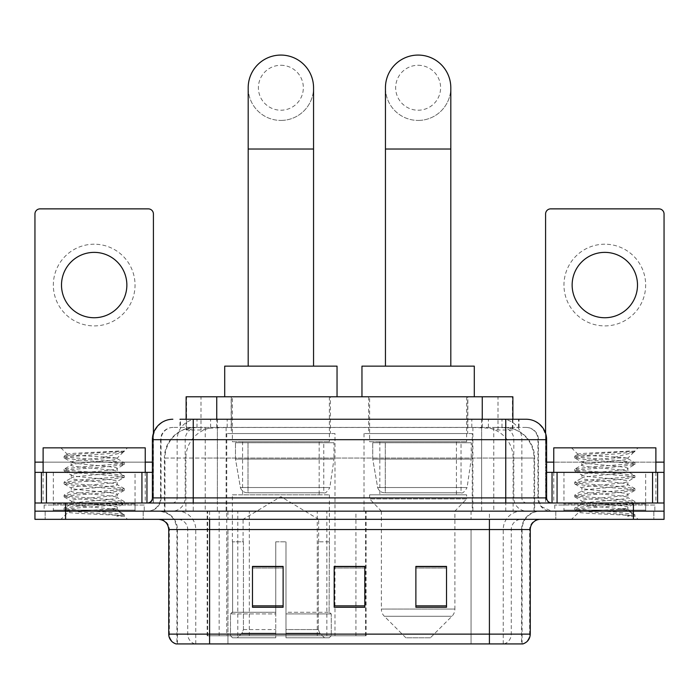 <?xml version="1.0" encoding="UTF-8"?>
<svg xmlns="http://www.w3.org/2000/svg" width="699" height="699" viewBox="0 0 699 699"><rect width="100%" height="100%" fill="white"/><g stroke="black" fill="none" stroke-linecap="round" stroke-linejoin="round"><path stroke-width="0.52" stroke-dasharray="3.5 2.62" d="M207.157 635.758L366.127 635.758L207.157 635.758L207.157 511.17L366.127 511.17L207.157 511.17M472.253 433.546L364.004 433.546L472.253 433.546L472.253 511.17L364.004 511.17L472.253 511.17M364.004 433.546L364.004 511.17M334.996 433.546L226.747 433.546L334.996 433.546L334.996 635.758L226.747 635.758L334.996 635.758M226.747 433.546L226.747 635.758M503.193 427.421L493.249 427.421L508.505 427.788C512.35 428.941 513.651 429.667 512.419 429.981L498.011 429.981L489.798 428.225L472.9 427.465L226.1 427.465L209.202 428.225L200.989 429.981L186.581 429.981L186.117 429.78L186.117 419.251M512.883 396.787L186.117 396.787M506.758 427.543A30.634 30.634 0 0 1 534.639 458.063L534.639 511.17L164.361 511.17L534.639 511.17M186.117 429.78L192.242 427.543L205.751 427.421L195.807 427.421M192.242 427.543A30.634 30.634 0 0 0 164.361 458.063L164.981 458.063L164.981 511.17M330.4 396.787L231.343 396.787L330.4 396.787L330.4 433.546L231.343 433.546L330.4 433.546M231.343 396.787L231.343 433.546M467.657 396.787L368.6 396.787L467.657 396.787L467.657 433.546L368.6 433.546L467.657 433.546M368.6 396.787L368.6 433.546M512.883 419.251L512.883 429.78L512.419 429.981L512.419 396.787M205.751 427.421L493.249 427.421M193.247 419.251L519.025 419.251L180.438 419.251L180.438 427.421L519.025 427.421L179.975 427.421L179.975 419.251L197.258 419.251A20.428 20.114 -90 0 0 177.144 439.68L177.144 497.889L152.399 497.889M526.181 427.421L172.819 427.421L526.181 427.421A12.259 12.259 0 0 1 538.431 439.68L538.431 497.889L177.144 497.889A5.103 5.033 90 0 1 172.12 503L551.712 503L172.12 503M152.399 439.68L538.431 439.68L160.569 439.68L161.058 439.68L161.058 497.889L160.569 497.889A13.272 13.272 0 0 1 147.288 511.17L551.712 511.17L147.288 511.17M645.666 472.358L563.962 472.358L645.666 472.358L645.666 503L563.962 503L645.666 503L645.666 511.17L563.962 511.17L645.666 511.17L645.666 505.036L563.962 505.036L645.666 505.036M563.962 472.358L563.962 505.036M135.038 472.358L53.334 472.358L135.038 472.358L135.038 503L53.334 503L135.038 503L135.038 511.17L53.334 511.17L135.038 511.17L135.038 505.036L53.334 505.036L135.038 505.036M53.334 472.358L53.334 505.036M633.416 519.34L34.95 519.34L34.95 503L153.413 503L153.413 462.144L153.413 503L34.95 503L664.05 503L664.05 511.17L633.416 511.17L664.05 511.17L664.05 519.34L633.416 519.34L633.416 511.17L65.584 511.17L633.416 511.17L633.416 503M34.95 511.17L65.584 511.17L34.95 511.17M481.62 419.251L481.62 439.68L545.98 439.68A20.428 20.114 90 0 0 525.866 419.251L197.258 419.251M179.975 427.421L180.438 427.421M143.208 511.17L143.208 519.34L45.164 519.34L143.208 519.34L45.164 519.34L143.208 519.34L143.208 511.17L45.164 511.17L45.164 519.34L45.164 511.17L143.208 511.17M653.836 511.17L653.836 519.34L555.792 519.34L653.836 519.34L555.792 519.34L653.836 519.34L653.836 511.17L555.792 511.17L555.792 519.34L555.792 511.17L653.836 511.17M144.221 505.036L44.142 505.036L144.221 505.036L144.221 511.17L44.142 511.17L144.221 511.17M44.142 505.036L44.142 511.17M654.858 505.036L554.779 505.036L654.858 505.036L654.858 511.17L554.779 511.17L654.858 511.17M554.779 505.036L554.779 511.17M521.594 643.928L489.414 643.928L522.092 643.928L521.594 643.928L521.594 529.545L522.092 529.545A18.384 18.384 0 0 1 540.476 511.17L158.524 511.17L540.476 511.17M176.908 643.928L209.586 643.928L176.908 643.928L176.908 529.545L530.261 529.545M489.414 519.34L158.524 519.34L489.414 519.34M176.087 643.928L522.913 643.928M563.962 511.17L645.666 511.17L563.962 511.17M53.334 511.17L135.038 511.17L53.334 511.17M446.521 605.85L446.521 566.417L446.521 607.265L415.879 607.265L415.879 566.627L415.879 607.265L446.521 607.265L446.521 566.819L446.521 607.265L446.521 568.042L415.879 568.042L415.879 607.265L415.879 566.417L446.521 566.417L415.879 566.417L446.521 566.417L446.521 605.85L415.879 605.85M283.121 605.85L283.121 566.417L283.121 607.265L252.479 607.265L252.479 566.627L252.479 607.265L283.121 607.265L283.121 566.819L283.121 607.265L283.121 568.042L252.479 568.042L252.479 607.265L252.479 566.417L283.121 566.417L252.479 566.417L283.121 566.417L283.121 605.85L252.479 605.85M364.817 605.85L364.817 566.417L364.817 607.265L334.183 607.265L334.183 566.627L334.183 607.265L364.817 607.265L364.817 566.819L364.817 607.265L364.817 568.042L334.183 568.042L334.183 607.265L334.183 566.417L364.817 566.417L334.183 566.417L364.817 566.417L364.817 605.85L334.183 605.85M209.586 511.17L209.586 643.928L489.414 643.928L489.414 529.545L176.908 529.545C175.816 518.387 169.691 512.253 158.524 511.17M364.817 568.042L364.817 566.819L364.817 568.042L334.183 568.042L334.183 607.265L364.817 607.265L364.817 568.042M283.121 568.042L283.121 566.819L283.121 568.042L252.479 568.042L252.479 607.265L283.121 607.265L283.121 568.042M446.521 568.042L446.521 566.819L446.521 568.042L415.879 568.042L415.879 607.265L446.521 607.265L446.521 568.042M364.817 566.627L334.183 566.627M283.121 566.627L252.479 566.627M446.521 566.627L415.879 566.627M136.052 511.17L52.311 511.17L136.052 511.17A1.022 1.022 0 0 1 135.038 510.148L53.334 510.148L135.038 510.148L135.038 504.014A1.022 1.022 0 0 1 136.052 503L52.311 503L136.052 503M52.311 511.17A1.022 1.022 0 0 0 53.334 510.148L53.334 504.014A1.022 1.022 0 0 0 52.311 503M43.12 472.358L43.12 503L145.243 503L43.12 503M145.243 472.358L145.243 503M109.306 509.125C95.143 510.156 67.873 511.179 68.126 512.105C65.531 513.555 123.304 514.875 124.239 516.142L109.236 514.088L79.136 511.93L64.273 509.99L68.118 508.689L109.236 505.447L124.09 503.498L117.266 507.334L117.266 509.125L109.306 509.125C114.522 508.488 117.179 507.893 117.266 507.334C118.673 505.176 69.69 503.009 71.106 500.851C69.69 498.693 118.673 496.526 117.266 494.368C118.673 492.21 69.69 490.043 71.106 487.885C69.69 485.726 118.673 483.551 117.266 481.393C118.673 479.234 69.69 477.067 71.106 474.909C69.69 472.751 118.673 470.584 117.266 468.426L117.266 471.668L124.09 475.503L109.236 473.564L68.118 470.322L64.273 469.02L79.136 467.072L120.254 463.83L124.282 462.755L109.236 460.589L68.118 457.347L64.081 456.264L79.136 454.105L124.282 451.038L127.48 447.849L60.892 447.849L127.48 447.849M124.09 503.498L120.254 502.205L79.136 498.964L64.081 496.797L68.118 495.713L109.236 492.472L124.282 490.314L120.254 489.23L79.136 485.988L64.273 484.049L68.118 482.747L109.236 479.505L124.09 477.566L117.266 481.393L117.266 484.643C118.673 482.485 69.69 480.309 71.106 478.151C69.69 475.993 118.673 473.826 117.266 471.668C118.673 469.51 69.69 467.343 71.106 465.185L64.273 469.02M124.09 477.566L120.254 476.264L79.136 473.022L64.081 470.855L68.118 469.78L109.236 466.539L124.09 464.59L117.266 468.426C118.673 466.268 69.69 464.101 71.106 461.943L71.106 465.185C69.69 463.026 118.673 460.859 117.266 458.701L124.09 462.537M124.09 464.59L120.254 463.288L79.136 460.047L64.273 458.107L71.106 461.943C73.64 460.676 83.609 459.383 100.997 458.063L117.266 458.063L117.266 458.701L116.113 458.063C109.83 456.7 66.58 455.512 67.392 454.35L60.892 447.849M124.09 490.532L117.266 494.368L117.266 497.609C118.673 495.451 69.69 493.284 71.106 491.126C69.69 488.968 118.673 486.801 117.266 484.643L124.09 488.47L109.236 486.53L68.118 483.289L64.081 482.205L79.136 480.047L120.254 476.805L124.09 475.503M64.273 471.074L71.359 475.206L71.106 478.151L64.273 481.987M124.239 516.142L116.724 516.142C120.49 514.953 121.818 513.765 120.709 512.568L111.866 509.125C99.616 507.5 69.9 505.753 71.106 504.093C69.69 501.934 118.673 499.768 117.266 497.609L124.09 501.445L109.236 499.497L68.118 496.255L64.081 495.18L79.136 493.013L120.254 489.772L124.09 488.47M64.273 484.049L71.359 488.173L71.106 491.126L64.273 494.962M111.866 509.125L117.266 509.125L120.709 512.568M64.273 497.015L71.359 501.139L71.106 504.093L64.273 507.928L79.136 505.989L120.254 502.747L124.09 501.445M64.273 458.107L68.118 456.805L109.236 453.564L124.09 451.624L124.282 451.038L123.767 451.038L122.675 452.445L100.997 458.063M116.113 458.063L117.266 458.063L123.426 451.895M116.724 516.142L124.282 514.63L124.282 516.142L127.48 519.34L60.892 519.34L127.48 519.34M64.273 509.99L68.187 512.262L60.892 519.34M118.926 451.038C104.352 452.07 64.937 453.179 67.392 454.35L67.462 454.201M43.12 447.849L145.243 447.849M124.282 514.63L109.236 512.472L68.118 509.23L64.273 507.928M124.282 451.405L123.767 451.038M94.182 244.204A40.848 40.848 0 0 0 53.334 285.061A40.848 40.848 0 0 0 94.182 325.909A40.848 40.848 0 0 0 135.038 285.061A40.848 40.848 0 0 0 94.182 244.204M94.182 317.739A32.678 32.678 0 0 1 61.503 285.061A32.678 32.678 0 0 1 94.182 252.374A32.678 32.678 0 0 1 126.86 285.061A32.678 32.678 0 0 1 94.182 317.739M53.334 503L135.038 503L53.334 503M34.95 503L34.95 213.981A5.103 5.103 0 0 1 40.053 208.87L148.31 208.87A5.103 5.103 0 0 1 153.413 213.981L153.413 462.144L34.95 462.144M153.413 433.301L153.413 462.144L152.399 462.144M152.399 472.358L34.95 472.358M280.867 120.429A32.678 32.678 0 0 0 313.554 87.751A32.678 32.678 0 0 1 280.867 120.429A32.678 32.678 0 0 0 313.554 87.751A32.678 32.678 0 0 0 280.867 55.072A32.678 32.678 0 0 0 248.189 87.751A32.678 32.678 0 0 0 280.867 120.429A32.678 32.678 0 0 1 248.189 87.751M280.867 65.278A22.464 22.464 0 0 1 303.34 87.751A22.464 22.464 0 0 1 280.867 110.215A22.464 22.464 0 0 1 258.403 87.751A22.464 22.464 0 0 1 280.867 65.278M248.189 366.145L313.554 366.145L248.189 366.145M243.086 541.804L243.086 519.34L318.657 519.34L280.867 496.631L243.086 519.34L318.657 519.34L318.657 541.804M318.307 629.563L318.307 541.804L318.307 629.563L319.819 633.172L324.485 637.803L285.978 637.803L329.212 637.803L285.978 637.803L285.978 635.758L331.265 635.758L285.978 635.758L285.978 613.905L331.265 613.905L285.978 613.905L285.978 612.272L329.622 612.272L285.978 612.272L285.978 637.803L329.212 637.803L331.265 635.758L331.265 613.905L329.115 612.272L329.378 541.804L329.115 612.272L331.265 613.905L331.265 635.758L329.212 637.803L324.485 637.803L319.819 633.172L318.307 629.563L285.978 629.563L285.978 637.803L285.978 541.804L285.978 629.563L318.307 629.563M275.764 541.804L285.978 541.804L275.764 541.804L275.764 612.272L232.627 612.272L275.764 612.272L275.764 541.804L275.764 629.563L275.764 541.804L285.978 541.804L285.978 612.272L285.978 541.804L275.764 541.804M243.427 541.804L243.427 629.563L241.924 633.172L237.258 637.803L275.764 637.803L275.764 629.563L275.764 637.803L232.531 637.803L275.764 637.803L275.764 635.758L275.764 637.803L232.531 637.803L230.478 635.758L275.764 635.758L230.478 635.758L230.478 613.905L275.764 613.905L275.764 635.758L275.764 613.905L230.478 613.905L232.12 612.272L275.764 612.272L275.764 613.905L275.764 612.272L232.12 612.272L232.627 612.272L232.627 541.804L232.627 612.272L230.478 613.905L230.478 635.758L232.531 637.803L237.258 637.803L241.924 633.172L243.427 629.563L243.427 541.804L232.365 541.804L243.427 541.804M232.365 494.822L329.378 494.822L232.365 494.822L232.365 541.804M329.378 494.822L329.378 541.804M242.57 441.724L319.172 441.724L242.57 441.724L242.57 494.822L319.172 494.822L242.57 494.822M319.172 441.724L319.172 494.822M232.365 396.787L329.378 396.787L232.365 396.787L232.365 441.724L329.378 441.724L232.365 441.724M329.378 396.787L329.378 441.724M337.04 396.787L224.702 396.787L337.04 396.787M224.702 366.145L337.04 366.145M329.115 541.804L318.307 541.804L329.115 541.804M333.973 442.738L235.484 442.738L333.973 442.738L333.973 459.086L235.484 459.086L235.484 442.738L235.484 459.086L240.404 487.535C241.618 491.048 244.152 492.795 248.005 492.786L323.768 492.786L248.014 492.786L248.014 442.738L248.005 492.786C244.169 492.804 241.636 491.056 240.404 487.535L235.484 459.086L333.973 459.086L329.841 487.535L240.404 487.535L329.841 487.535C327.202 491.956 325.175 493.704 323.777 492.786L323.768 442.738L248.014 442.738L323.768 442.738M418.133 120.429A32.678 32.678 0 0 0 450.811 87.751A32.678 32.678 0 0 1 418.133 120.429A32.678 32.678 0 0 0 450.811 87.751A32.678 32.678 0 0 0 418.133 55.072A32.678 32.678 0 0 0 385.446 87.751A32.678 32.678 0 0 0 418.133 120.429A32.678 32.678 0 0 1 385.446 87.751M418.133 65.278A22.464 22.464 0 0 1 440.597 87.751A22.464 22.464 0 0 1 418.133 110.215A22.464 22.464 0 0 1 395.66 87.751A22.464 22.464 0 0 1 418.133 65.278M385.446 366.145L450.811 366.145L385.446 366.145M430.383 637.803L405.874 637.803L384.354 616.282L451.904 616.282L384.354 616.282A10.214 10.214 0 0 1 381.366 609.065L454.892 609.065A10.214 10.214 0 0 1 451.904 616.282L430.383 637.803L405.874 637.803M454.892 511.17L381.366 511.17L381.366 609.065L454.892 609.065L454.892 511.17L466.635 498.911L369.622 498.911L466.635 498.911L466.635 494.822L369.622 494.822L369.622 498.911L381.366 511.17L454.892 511.17M379.828 441.724L456.43 441.724L379.828 441.724L379.828 494.822L456.43 494.822L379.828 494.822M456.43 441.724L456.43 494.822M369.622 396.787L466.635 396.787L369.622 396.787L369.622 441.724L466.635 441.724L369.622 441.724M466.635 396.787L466.635 441.724M474.298 396.787L361.96 396.787L474.298 396.787M361.96 366.145L474.298 366.145M369.622 494.822L466.635 494.822M471.231 442.738L372.742 442.738L471.231 442.738L471.231 459.086L372.742 459.086L372.742 442.738L372.742 459.086L377.661 487.535C378.875 491.048 381.418 492.795 385.271 492.786L461.025 492.786L385.271 492.786L385.271 442.738L385.271 492.786C381.427 492.804 378.893 491.056 377.661 487.535L372.742 459.086L471.231 459.086L467.098 487.535L377.661 487.535L467.098 487.535C464.459 491.956 462.432 493.704 461.034 492.786L461.025 442.738L385.271 442.738L461.025 442.738M604.818 244.204A40.848 40.848 0 0 0 563.962 285.061A40.848 40.848 0 0 0 604.818 325.909A40.848 40.848 0 0 0 645.666 285.061A40.848 40.848 0 0 0 604.818 244.204M604.818 317.739A32.678 32.678 0 0 1 572.14 285.061A32.678 32.678 0 0 1 604.818 252.374A32.678 32.678 0 0 1 637.497 285.061A32.678 32.678 0 0 1 604.818 317.739M563.962 503L645.666 503L563.962 503M664.05 462.144L664.05 472.358L545.587 472.358L545.587 503L664.05 503L545.587 503L545.587 213.981A5.103 5.103 0 0 1 550.69 208.87L658.947 208.87A5.103 5.103 0 0 1 664.05 213.981L664.05 462.144L545.587 462.144L545.587 472.358L546.601 472.358M545.587 433.301L545.587 462.144L546.601 462.144M646.689 511.17L562.948 511.17L646.689 511.17A1.022 1.022 0 0 1 645.666 510.148L563.962 510.148L645.666 510.148L645.666 504.014A1.022 1.022 0 0 1 646.689 503L562.948 503L646.689 503M562.948 511.17A1.022 1.022 0 0 0 563.962 510.148L563.962 504.014A1.022 1.022 0 0 0 562.948 503M553.757 472.358L553.757 503L655.88 503L553.757 503M655.88 472.358L655.88 503M619.934 509.125C605.771 510.156 578.501 511.179 578.755 512.105C576.159 513.555 633.932 514.875 634.867 516.142L619.864 514.088L589.764 511.93L574.91 509.99L578.746 508.689L619.864 505.447L634.727 503.498L627.894 507.334L627.894 509.125L619.934 509.125C625.159 508.488 627.816 507.893 627.894 507.334C629.31 505.176 580.327 503.009 581.734 500.851C580.327 498.693 629.31 496.526 627.894 494.368C629.31 492.21 580.327 490.043 581.734 487.885C580.327 485.726 629.31 483.551 627.894 481.393C629.31 479.234 580.327 477.067 581.734 474.909C580.327 472.751 629.31 470.584 627.894 468.426L627.894 471.668L634.727 475.503L619.864 473.564L578.746 470.322L574.91 469.02L589.764 467.072L630.882 463.83L634.919 462.755L619.864 460.589L578.746 457.347L574.718 456.264L589.764 454.105L634.919 451.038L638.108 447.849L571.52 447.849L638.108 447.849M634.727 503.498L630.882 502.205L589.764 498.964L574.718 496.797L578.746 495.713L619.864 492.472L634.919 490.314L630.882 489.23L589.764 485.988L574.91 484.049L578.746 482.747L619.864 479.505L634.727 477.566L627.894 481.393L627.894 484.643C629.31 482.485 580.327 480.309 581.734 478.151C580.327 475.993 629.31 473.826 627.894 471.668C629.31 469.51 580.327 467.343 581.734 465.185L574.91 469.02M634.727 477.566L630.882 476.264L589.764 473.022L574.718 470.855L578.746 469.78L619.864 466.539L634.727 464.59L627.894 468.426C629.31 466.268 580.327 464.101 581.734 461.943L581.734 465.185C580.327 463.026 629.31 460.859 627.894 458.701L634.727 462.537M634.727 464.59L630.882 463.288L589.764 460.047L574.91 458.107L581.734 461.943C584.277 460.676 594.237 459.383 611.634 458.063L627.894 458.063L627.894 458.701L626.741 458.063C620.467 456.7 577.208 455.512 578.029 454.35L571.52 447.849M634.727 490.532L627.894 494.368L627.894 497.609C629.31 495.451 580.327 493.284 581.734 491.126C580.327 488.968 629.31 486.801 627.894 484.643L634.727 488.47L619.864 486.53L578.746 483.289L574.718 482.205L589.764 480.047L630.882 476.805L634.727 475.503M574.91 471.074L581.996 475.206L581.734 478.151L574.91 481.987M634.867 516.142L627.361 516.142C631.127 514.953 632.455 513.765 631.337 512.568L622.503 509.125C610.253 507.5 580.537 505.753 581.734 504.093C580.327 501.934 629.31 499.768 627.894 497.609L634.727 501.445L619.864 499.497L578.746 496.255L574.718 495.18L589.764 493.013L630.882 489.772L634.727 488.47M574.91 484.049L581.996 488.173L581.734 491.126L574.91 494.962M622.503 509.125L627.894 509.125L631.337 512.568M574.91 497.015L581.996 501.139L581.734 504.093L574.91 507.928L589.764 505.989L630.882 502.747L634.727 501.445M574.91 458.107L578.746 456.805L619.864 453.564L634.727 451.624L634.919 451.038L634.404 451.038L633.303 452.445L611.634 458.063M626.741 458.063L627.894 458.063L634.063 451.895M627.361 516.142L634.919 514.63L634.919 516.142L638.108 519.34L571.52 519.34L638.108 519.34M574.91 509.99L578.824 512.262L571.52 519.34M629.563 451.038C614.98 452.07 575.574 453.179 578.029 454.35L578.09 454.201M553.757 447.849L655.88 447.849M634.919 514.63L619.864 512.472L578.746 509.23L574.91 507.928M634.919 451.405L634.404 451.038M248.005 492.786L323.777 492.786L248.005 492.786M207.62 635.758L207.62 511.17M186.581 429.981L186.581 396.787M190.495 427.788A30.634 30.171 -90 0 0 164.981 458.063L534.639 458.063L493.782 458.063L493.782 511.17M534.019 511.17L534.019 458.063A30.634 30.171 90 0 0 508.505 427.788M205.218 427.421L205.218 458.063L164.361 458.063L164.361 511.17M472.9 427.465L472.9 511.17M489.798 428.225A30.634 30.171 90 0 1 513.127 458.063L513.127 511.17M226.1 427.465L226.1 511.17M209.202 428.225A30.634 30.171 -90 0 0 185.873 458.063L185.873 511.17M493.782 427.421L493.782 458.063L205.218 458.063L205.218 511.17M216.751 427.491L216.751 419.251M200.989 429.981L200.989 396.787M231.159 427.491L231.159 396.787M467.841 427.491L467.841 396.787M498.011 429.981L498.011 396.787M482.249 427.491L482.249 419.251M249.316 635.758L249.316 511.17M219.145 635.758L219.145 511.17M317.259 635.758L317.259 511.17M326.861 635.758L326.861 511.17M365.516 635.758L365.516 511.17M355.922 635.758L355.922 566.627M355.922 566.417L355.922 511.17M237.791 635.758L237.791 511.17M210.609 427.421L210.609 419.251M172.819 427.421C167.48 427.674 163.697 430.226 161.46 435.075L160.569 439.68L160.569 497.889L505.753 497.889L505.753 427.421M217.38 419.251L217.38 497.889L161.058 497.889A13.272 13.071 90 0 1 147.987 511.17M505.753 511.17L505.753 497.889L538.431 497.889L539.41 502.878L542.031 506.976L551.712 511.17M546.601 497.889L545.98 497.889L545.98 439.68L546.601 439.68M65.584 503L65.584 519.34M173.134 419.251A20.428 20.114 -90 0 0 153.02 439.68L153.02 497.889A5.103 5.033 90 0 1 147.987 503M501.742 419.251A20.428 20.114 90 0 1 521.856 439.68L521.856 497.889L481.62 497.889L481.62 503M551.013 503A5.103 5.033 -90 0 1 545.98 497.889L521.856 497.889A5.103 5.033 -90 0 0 526.88 503M173.134 427.421A12.259 12.066 -90 0 0 161.058 439.68L481.62 439.68L481.62 497.889L217.38 497.889L217.38 503M217.38 427.421L217.38 511.17M197.258 427.421A12.259 12.066 -90 0 0 185.191 439.68L185.191 497.889A13.272 13.071 90 0 1 172.12 511.17M193.247 427.421L193.247 511.17M525.866 427.421A12.259 12.066 90 0 1 537.942 439.68L537.942 497.889A13.272 13.071 -90 0 0 551.013 511.17M501.742 427.421A12.259 12.066 90 0 1 513.809 439.68L513.809 497.889A13.272 13.071 -90 0 0 526.88 511.17M481.62 427.421L481.62 511.17M197.004 427.421L197.004 419.251M227.184 427.421L227.184 419.251M471.816 427.421L471.816 419.251M501.996 427.421L501.996 419.251M518.562 427.421L518.562 419.251M488.391 427.421L488.391 419.251M504.031 643.928A10.214 10.057 90 0 0 511.275 634.124L227.953 634.124L227.953 529.545L471.047 529.545L471.047 643.928L471.047 529.545L521.594 529.545A18.384 18.104 -90 0 1 539.698 511.17M194.969 643.928A10.214 10.057 -90 0 1 187.725 634.124L187.725 529.545L227.953 529.545L227.953 643.928L227.953 634.124L168.739 634.124M168.739 529.545L187.725 529.545A10.214 10.057 90 0 0 177.668 519.34M176.594 643.928A10.214 10.057 -90 0 1 169.359 634.124L169.359 529.545A10.214 10.057 90 0 0 159.302 519.34M522.406 643.928A10.214 10.057 90 0 0 529.641 634.124L511.275 634.124L511.275 529.545A10.214 10.057 -90 0 1 521.332 519.34M530.261 634.124L529.641 634.124L529.641 529.545A10.214 10.057 -90 0 1 539.698 519.34M227.953 511.17L227.953 519.34M471.047 511.17L471.047 519.34M503.228 643.928L503.228 529.545A18.384 18.104 -90 0 1 521.332 511.17M522.092 643.928L522.092 529.545L489.414 529.545L489.414 511.17M177.406 643.928L177.406 529.545A18.384 18.104 90 0 0 159.302 511.17M195.772 643.928L195.772 529.545A18.384 18.104 90 0 0 177.668 511.17M135.038 504.014L53.334 504.014L135.038 504.014M145.243 462.144L43.12 462.144M153.343 503L153.343 472.358M313.554 149.027L248.189 149.027M243.427 629.563L275.764 629.563L243.427 629.563M319.819 633.172L285.978 633.172L319.819 633.172M241.924 633.172L275.764 633.172L241.924 633.172M450.811 149.027L385.446 149.027M655.88 462.144L553.757 462.144M545.657 472.358L545.657 503M645.666 504.014L563.962 504.014L645.666 504.014M366.127 635.758L366.127 511.17M519.025 427.421L519.025 419.251M64.081 508.147L64.081 509.772M124.282 501.664L124.282 503.28M64.081 495.18L64.081 496.797M124.282 488.688L124.282 490.314M64.081 482.205L64.081 483.83M124.282 475.722L124.282 477.347M64.081 469.239L64.081 470.855M124.282 462.755L124.282 464.372M64.081 456.264L64.081 457.889M124.09 451.624L122.675 452.445M119.87 511.956L124.09 514.412M67.462 454.193L64.273 456.045M574.718 508.147L574.718 509.772M634.919 501.664L634.919 503.28M574.718 495.18L574.718 496.797M634.919 488.688L634.919 490.314M574.718 482.205L574.718 483.83M634.919 475.722L634.919 477.347M574.718 469.239L574.718 470.855M634.919 462.755L634.919 464.372M574.718 456.264L574.718 457.889M634.727 451.624L633.303 452.445M630.507 511.956L634.727 514.412M578.09 454.193L574.91 456.045"/><path stroke-width="1.05" d="M186.117 419.251L186.117 396.787L512.883 396.787L512.883 419.251M180.438 419.251L525.866 419.251M179.975 419.251L193.247 419.251L193.247 439.68L152.399 439.68L152.399 497.889A5.103 5.103 0 0 1 147.288 503M172.819 419.251A20.428 20.428 0 0 0 152.399 439.68M526.181 419.251A20.428 20.428 0 0 1 546.601 439.68L546.601 497.889C546.906 500.991 548.61 502.695 551.712 503M65.584 503L34.95 503L34.95 511.17L65.584 511.17L34.95 511.17L34.95 519.34L65.584 519.34L65.584 511.17L633.416 511.17L65.584 511.17L65.584 503L633.416 503L633.416 511.17L664.05 511.17L633.416 511.17L633.416 519.34L65.584 519.34M633.416 519.34L664.05 519.34L664.05 472.358L664.05 503L633.416 503M530.261 634.124C529.982 639.017 527.527 642.285 522.913 643.928L489.414 643.928L489.414 634.124L530.261 634.124L530.261 529.545A10.214 10.214 0 0 1 540.476 519.34M168.739 634.124L209.586 634.124L209.586 643.928L489.414 643.928L176.087 643.928A10.214 10.214 0 0 1 168.739 634.124L168.739 529.545C168.127 523.35 164.728 519.942 158.524 519.34M446.521 607.265L446.521 566.417L415.879 566.417L415.879 607.265L446.521 607.265M283.121 607.265L283.121 566.417L252.479 566.417L252.479 607.265L283.121 607.265M364.817 607.265L364.817 566.417L334.183 566.417L334.183 607.265L364.817 607.265M364.817 566.627L334.183 566.627M283.121 566.627L252.479 566.627M446.521 566.627L415.879 566.627M145.243 472.358L145.243 447.849L43.12 447.849L43.12 472.358M94.182 252.374A32.678 32.678 0 0 0 61.503 285.061A32.678 32.678 0 0 0 94.182 317.739A32.678 32.678 0 0 0 126.86 285.061A32.678 32.678 0 0 0 94.182 252.374M141.932 503L141.932 472.358L46.44 472.358L46.44 503M153.413 433.301L153.413 213.981A5.103 5.103 0 0 0 148.31 208.87L40.053 208.87A5.103 5.103 0 0 0 34.95 213.981L34.95 472.358L46.44 472.358M141.932 472.358L152.399 472.358M34.95 503L34.95 472.358M248.189 366.145L248.189 87.751A32.678 32.678 0 0 1 280.867 55.072A32.678 32.678 0 0 1 313.554 87.751A32.678 32.678 0 0 0 280.867 55.072M313.554 366.145L313.554 87.751M337.04 396.787L337.04 366.145L224.702 366.145L224.702 396.787M385.446 366.145L385.446 87.751A32.678 32.678 0 0 1 418.133 55.072A32.678 32.678 0 0 1 450.811 87.751A32.678 32.678 0 0 0 418.133 55.072M450.811 366.145L450.811 87.751M474.298 396.787L474.298 366.145L361.96 366.145L361.96 396.787M604.818 252.374A32.678 32.678 0 0 0 572.14 285.061A32.678 32.678 0 0 0 604.818 317.739A32.678 32.678 0 0 0 637.497 285.061A32.678 32.678 0 0 0 604.818 252.374M652.56 503L652.56 472.358L557.068 472.358L557.068 503M652.56 472.358L664.05 472.358L664.05 213.981A5.103 5.103 0 0 0 658.947 208.87L550.69 208.87A5.103 5.103 0 0 0 545.587 213.981L545.587 433.301M546.601 472.358L557.068 472.358M655.88 472.358L655.88 447.849L553.757 447.849L553.757 472.358M216.751 419.251L216.751 396.787M482.249 419.251L482.249 396.787M193.247 503L193.247 497.889L546.601 497.889M152.399 497.889L193.247 497.889L193.247 439.68L505.753 439.68L505.753 503M546.601 439.68L505.753 439.68L505.753 419.251M489.414 519.34L489.414 529.545L168.739 529.545M530.261 529.545L489.414 529.545L489.414 634.124L209.586 634.124L209.586 519.34M364.817 605.85L334.183 605.85M283.121 605.85L252.479 605.85M446.521 605.85L415.879 605.85M152.399 462.144L145.243 462.144M43.12 462.144L34.95 462.144M146.956 472.358L146.956 503M35.029 472.358L35.029 503M41.407 503L41.407 472.358M248.189 149.027L313.554 149.027M385.446 149.027L450.811 149.027M664.05 462.144L655.88 462.144M553.757 462.144L546.601 462.144M663.971 503L663.971 472.358M657.593 472.358L657.593 503M552.044 503L552.044 472.358"/></g></svg>
